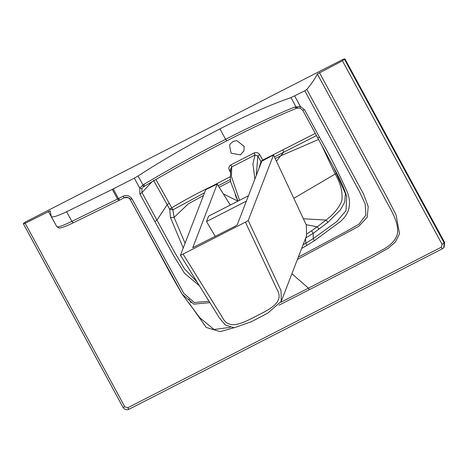<?xml version="1.0" encoding="UTF-8"?>
<svg xmlns="http://www.w3.org/2000/svg" width="468" height="468" viewBox="0 0 468 468"><rect width="100%" height="100%" fill="white"/><g stroke="black" fill="none" stroke-linecap="round" stroke-linejoin="round"><path stroke-width="0.7" d="M236.785 140.587L244.202 146.443L243.939 150.924L240.382 154.861L231.069 153.171L229.531 145.367L230.285 143.916L233.093 141.43L236.785 140.587M128.255 181.215L122.078 184.398L128.255 181.215M442.43 248.748L128.952 409.284C126.495 410.243 124.529 409.629 123.061 407.435L124.827 406.832L25.173 223.283L23.4 223.85L23.488 223.371L25.6 221.908L343.114 59.319L344.863 58.798L342.436 60.817L442.096 244.366L441.213 247.262L442.43 248.748L443.758 247.671L444.19 242.951L442.096 244.366M344.536 59.401L444.19 242.951L444.6 242.383L444.155 247.192L444.588 242.465L344.863 58.798L444.6 242.383M124.827 406.832L127.787 407.763L128.981 409.26L442.371 248.777M123.061 407.435L23.4 223.85M138.072 175.968L134.339 178.115L139.774 188.136L142.992 185.035L143.29 187.03L144.162 186.387L144.185 184.193L142.992 185.035L138.072 175.968C163.028 159.799 190.318 144.103 219.937 128.875C247.742 114.707 271.428 104.288 290.997 97.625L304.797 90.827L359.453 191.582L365.227 204.095L365.859 215.145L358.915 224.219L346.846 231.145L298.291 257.16L346.846 231.145L358.915 224.219L365.859 215.145L365.227 204.095L359.453 191.582L304.797 90.827L306.85 89.476L363.601 194.091L368.211 206.604L367.228 217.24L358.775 226.284L297.414 259.436M294.694 96.004L300.357 106.429L294.471 107.154C275.617 114.771 252.661 125.488 225.599 139.306C196.496 154.247 169.352 169.205 144.185 184.193M305.551 238.335L305.82 243.231L313.215 238.621L314.297 240.768L306.815 245.431L305.82 243.231L303.036 244.858M197.127 282.087L184.398 268.655L174.851 252.702L156.956 220.147L154.873 221.539L173.973 256.224L184.509 273.236L199.421 285.784M154.873 221.539L139.903 194.004L141.991 192.605L156.956 220.147L167.164 204.691L153.451 180.233M139.903 194.004L139.774 188.136L141.903 188.698L141.991 192.605L152.071 181.719M142.641 187.645L141.903 188.698M226.781 140.821L226.804 140.798C197.256 155.961 169.709 171.159 144.162 186.387L144.261 186.34C169.761 171.142 197.268 155.967 226.781 140.821C254.27 126.781 277.565 115.918 296.671 108.225L299.965 108.114L300.357 106.429L304.533 109.699L302.767 110.302L299.965 108.114M296.882 108.114L294.471 107.154M290.997 97.625L295.969 106.786L297.882 107.927M304.533 109.699L319.48 137.247L317.708 137.832L302.761 110.278M317.708 137.832L333.602 167.427C339.797 178.565 344.173 188.253 346.741 196.484L333.239 166.737L317.708 137.832L319.48 137.247C329.232 154.159 338.569 172.563 347.496 192.465C351.772 204.282 349.286 214.069 340.037 221.814L314.297 240.768M346.735 196.455L346.016 210.635L336.749 221.61L313.215 238.621L313.186 233.368L327.945 222.288L340.47 209.81L344.729 202.129L345.507 192.506M305.703 237.949L313.186 233.368L311.553 230.8L317.281 226.764L306.183 224.698M321.358 144.594L335.106 173.961C340.727 183.462 342.945 192.488 341.769 201.047C338.639 208.272 333.391 214.601 326.026 220.048L317.281 226.764L318.995 229.232M307.154 233.719L311.553 230.8M185.082 243.214L174.084 217.368L172.897 209.845L204.528 192.787M212.32 186.287L212.203 186.059C198.256 192.711 184.778 199.959 171.762 207.798L172.897 209.845L169.697 209.214L170.475 217.556L183.24 247.987M113.244 188.92L112.302 189.388L117.55 199.046L118.486 198.578L113.244 188.92L122.078 184.398M56.757 226.57C57.523 227.577 62.56 225.845 71.861 221.387L73.242 222.803L118.925 200.462L117.55 199.046L71.861 221.387L66.62 211.729L112.302 189.388M66.62 211.729C57.353 216.134 52.235 217.714 51.264 216.456L56.792 226.682L59.073 228.027L60.378 227.928C63.157 227.349 67.445 225.64 73.242 222.803M134.339 178.115L128.261 181.227M124.301 197.73L124.272 197.759C128.004 197.338 129.952 197.859 130.133 199.321L132.046 198.976L183.731 293.307L194.273 302.515L209.026 301.246L194.273 302.515L183.731 293.307L132.046 198.976C129.7 195.636 126.717 194.723 123.102 196.238L124.301 197.73C126.729 196.736 128.718 197.356 130.285 199.579L130.116 199.292M209.886 302.632L193.84 304.141L182.14 294.179L130.285 199.579M336.621 173.195L293.863 198.309M316.473 135.574L274.447 156.938M169.229 203.27L167.164 204.691L169.697 209.214L171.762 207.798L155.897 179.484M235.182 194.758L237.861 201.1L223.341 193.922M276.459 161.226L280.66 155.862L318.585 139.458M256.306 175.383L257.827 156.014L255.001 155.031L254.311 152.89L230.841 164.911L231.73 166.941L255.001 155.031L252.942 163.911L254.884 179.069M230.841 164.911C228.916 166.292 228.413 168.071 229.332 170.253L230.94 169.785L230.695 168.696L231.73 166.941L231.426 176.535L239.54 200.31M218.252 185.732L230.355 179.478M262.987 160.542L262.753 160.085L260.875 161.396L257.827 156.014L259.705 154.697C258.371 152.732 256.569 152.129 254.311 152.89M261.407 162.162L260.875 161.396M306.85 89.476C311.606 83.702 315.104 78.548 317.339 74.02L342.436 60.817M25.173 223.283L50.152 210.811L51.264 216.456M317.339 74.02L383.304 195.636C388.37 206.23 399.151 220.668 397.467 233.544C394.349 245.84 380.572 250.38 370.884 256.049L308.418 288.177L291.915 273.686M188.961 299.198L190.897 302.72M182.14 294.179C175.295 282.496 169.112 271.381 163.584 260.84L149.198 234.38C160.67 254.984 168.995 271.803 182.14 294.179L199.766 317.714L214.057 329.507L230.35 327.331M280.853 302.264L308.418 288.177L309.436 289.639L372.709 257.084L388.452 248.081L395.355 242.055L399.537 233.731L396.016 214.783L387.211 197.601L319.439 72.593M48.38 211.401L54.58 222.61M248.455 195.741L208.588 216.157L206.511 221.545L246.379 201.129M206.511 221.545L215.292 236.428M192.699 247.701L235.129 226.266L237.241 224.827L261.758 161.255L273.517 154.949L306.324 225.055L306.546 235.761L281.25 301.339L281.028 290.634L248.221 220.527L273.517 154.949M183.07 254.077L245.413 222.154L276.816 289.06C285.462 302.884 267.754 309.991 256.528 315.999C245.086 321.604 229.045 331.777 222.183 317.041L183.07 254.077L180.443 255.236L205.739 189.657L217.216 184.064L192.757 247.724M230.268 205.054L217.216 184.064M180.443 255.236L219.469 318.053L225.406 325.073L234.17 327.758L251.474 321.68L267.766 313.15L281.25 301.339M245.413 222.154L248.221 220.527M127.787 407.763L441.213 247.262M219.937 128.875L225.599 139.306L226.804 140.798M306.815 245.431L301.661 248.426M303.469 218.778L326.026 220.048L327.945 222.288M203.492 195.478L188.288 203.861L174.084 217.368L170.475 217.556M118.925 200.462L119.685 200.064L118.486 198.578L123.102 196.238M315.297 133.398L282.812 149.9L283.684 152.246L280.66 155.862L275.219 158.582M172.639 209.986L171.762 207.798M219.211 187.276L230.584 181.327M282.812 149.9L262.753 160.085L259.705 154.697M230.431 176.641L212.203 186.059M229.332 170.253L230.566 172.622M259.015 168.369L260.957 161.63M260.495 164.525L260.097 164.034M188.926 302.925L206.236 327.46L220.223 331.631L233.877 327.758M278.992 305.189L309.436 289.639M54.493 222.657L55.025 223.429M444.155 247.192L442.406 248.771M143.331 187.001L144.261 186.34M317.714 137.849L302.767 110.302M119.656 200.099L124.272 197.759M238.001 201.094L230.695 181.9L230.35 179.039L230.695 168.673M149.198 234.38L130.098 199.263M190.915 302.726L188.978 299.216"/></g></svg>

